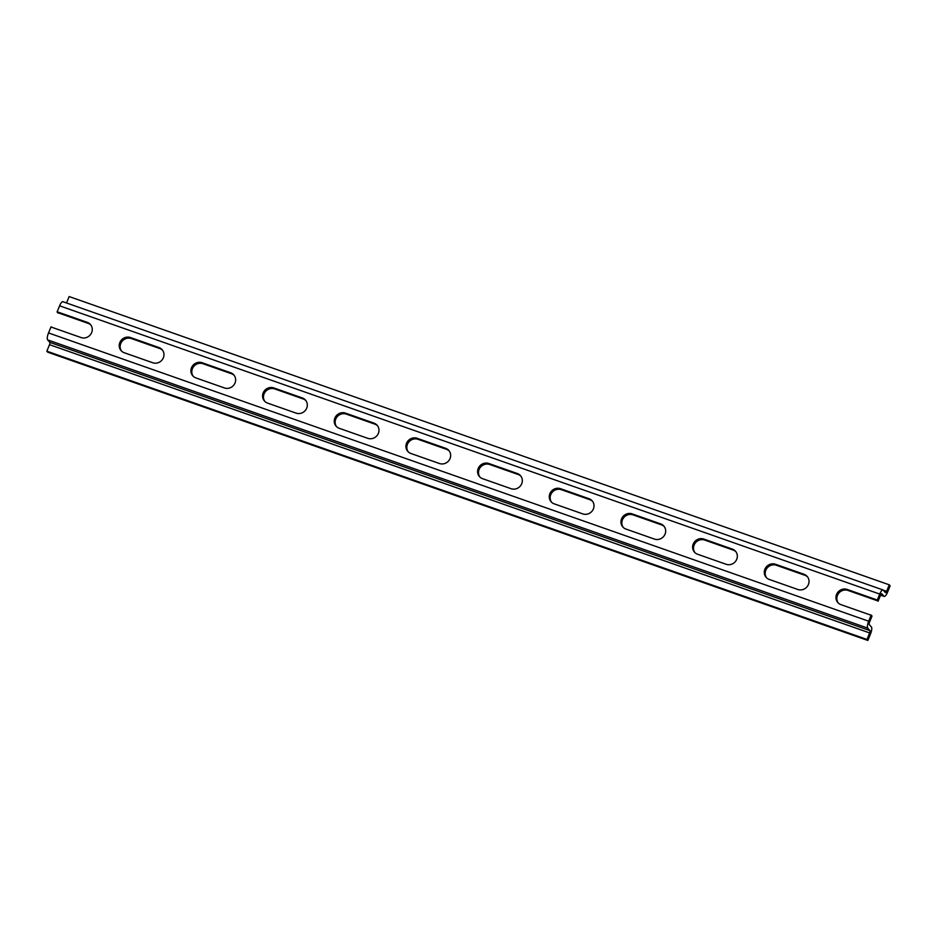 <?xml version="1.0" encoding="UTF-8"?>
<svg xmlns="http://www.w3.org/2000/svg" width="937" height="937" viewBox="0 0 937 937"><rect width="100%" height="100%" fill="white"/><g stroke="black" fill="none" stroke-linecap="round" stroke-linejoin="round"><path stroke-width="1.41" d="M887.491 592.325A5.938 1.757 -70.6 0 1 884.212 596.424A5.938 1.757 -70.6 0 1 883.966 596.248L881.776 593.753A1.979 0.586 109.4 0 0 881.694 593.695A1.979 0.586 109.4 0 0 880.604 595.065L878.098 601.214L877.219 600.207L879.726 594.07A5.938 1.757 -70.6 0 1 883.005 589.959A5.938 1.757 -70.6 0 1 883.251 590.134L885.442 592.629A1.979 0.586 109.4 0 0 885.524 592.688A1.979 0.586 109.4 0 0 886.613 591.329L889.272 584.817L890.15 585.812L887.491 592.325M867.849 640.439L866.983 639.444L869.641 632.932A1.979 0.586 109.4 0 0 869.934 630.624L867.756 628.13A5.938 1.757 -70.6 0 1 868.658 621.208L871.164 615.059L872.042 616.054L869.536 622.203A1.979 0.586 109.4 0 0 869.231 624.51L871.41 627.005A5.938 1.757 -70.6 0 1 870.508 633.927L867.849 640.439L47.728 352.183L46.85 351.188L49.509 344.675A1.979 0.586 -70.6 0 0 49.813 342.368L47.623 339.873A5.938 1.757 109.4 0 1 48.525 332.94L51.031 326.802A8.316 7.824 138.8 0 0 52.566 327.54L81.097 337.566A8.316 7.824 138.8 0 0 90.444 324.495A8.316 7.824 138.8 0 0 87.293 322.375L88.172 323.37L59.64 313.345A8.316 7.824 -41.2 0 0 57.965 312.958L57.087 311.951A8.316 7.824 138.8 0 1 58.773 312.349L87.293 322.375M63.13 301.878A5.938 1.757 109.4 0 0 62.884 301.702A5.938 1.757 109.4 0 0 59.605 305.813L57.087 311.951M889.272 584.817L69.151 296.56L66.515 302.991M878.098 601.214A8.316 7.824 -41.2 0 0 876.563 600.476L848.044 590.439A8.316 7.824 -41.2 0 0 838.264 602.995M871.164 615.059A8.316 7.824 138.8 0 1 869.489 614.672L840.957 604.646A8.316 7.824 138.8 0 1 837.549 592.652A8.316 7.824 138.8 0 1 847.165 589.443L875.685 599.469A8.316 7.824 138.8 0 1 877.219 600.207M866.983 639.444L46.85 351.188M775.496 564.25L804.016 574.276A8.316 7.824 138.8 0 1 807.436 586.269A8.316 7.824 138.8 0 1 797.82 589.478L769.289 579.453A8.316 7.824 138.8 0 1 765.88 567.459A8.316 7.824 138.8 0 1 775.496 564.25L776.363 565.257A8.316 7.824 -41.2 0 0 766.595 577.801M703.816 539.068L732.347 549.094A8.316 7.824 138.8 0 1 735.756 561.076A8.316 7.824 138.8 0 1 726.14 564.285L697.62 554.259A8.316 7.824 138.8 0 1 694.2 542.265A8.316 7.824 138.8 0 1 703.816 539.068L704.694 540.063A8.316 7.824 -41.2 0 0 694.926 552.619M632.147 513.874L660.679 523.9A8.316 7.824 138.8 0 1 664.087 535.894A8.316 7.824 138.8 0 1 654.471 539.091L625.951 529.065A8.316 7.824 138.8 0 1 622.531 517.083A8.316 7.824 138.8 0 1 632.147 513.874L633.025 514.87A8.316 7.824 -41.2 0 0 623.257 527.426M560.478 488.681L588.998 498.707A8.316 7.824 138.8 0 1 592.418 510.7A8.316 7.824 138.8 0 1 582.802 513.898L554.271 503.872A8.316 7.824 138.8 0 1 550.862 491.89A8.316 7.824 138.8 0 1 560.478 488.681L561.345 489.676A8.316 7.824 -41.2 0 0 551.577 502.232M488.798 463.487L517.329 473.513A8.316 7.824 138.8 0 1 520.738 485.507A8.316 7.824 138.8 0 1 511.122 488.716L482.602 478.69A8.316 7.824 138.8 0 1 479.182 466.696A8.316 7.824 138.8 0 1 488.798 463.487L489.676 464.494A8.316 7.824 -41.2 0 0 479.908 477.038M417.129 438.293L445.661 448.319A8.316 7.824 138.8 0 1 449.069 460.313A8.316 7.824 138.8 0 1 439.453 463.522L410.933 453.496A8.316 7.824 138.8 0 1 407.513 441.503A8.316 7.824 138.8 0 1 417.129 438.293L418.007 439.301A8.316 7.824 -41.2 0 0 408.239 451.845M345.46 413.112L373.98 423.137A8.316 7.824 138.8 0 1 377.4 435.119A8.316 7.824 138.8 0 1 367.784 438.329L339.253 428.303A8.316 7.824 138.8 0 1 335.844 416.309A8.316 7.824 138.8 0 1 345.46 413.112L346.327 414.107A8.316 7.824 -41.2 0 0 336.559 426.663M273.791 387.918L302.311 397.944A8.316 7.824 138.8 0 1 305.731 409.937A8.316 7.824 138.8 0 1 296.115 413.135L267.584 403.109A8.316 7.824 138.8 0 1 264.164 391.127A8.316 7.824 138.8 0 1 273.791 387.918L274.658 388.914A8.316 7.824 -41.2 0 0 264.89 401.469M202.111 362.724L230.643 372.75A8.316 7.824 138.8 0 1 234.051 384.744A8.316 7.824 138.8 0 1 224.435 387.953L195.915 377.927A8.316 7.824 138.8 0 1 192.495 365.934A8.316 7.824 138.8 0 1 202.111 362.724L202.989 363.72A8.316 7.824 -41.2 0 0 193.221 376.276M130.442 337.531L158.962 347.557A8.316 7.824 138.8 0 1 162.382 359.55A8.316 7.824 138.8 0 1 152.766 362.76L124.234 352.734A8.316 7.824 138.8 0 1 120.826 340.74A8.316 7.824 138.8 0 1 130.442 337.531L131.321 338.538A8.316 7.824 -41.2 0 0 121.552 351.082M90.866 325.01A8.316 7.824 -41.2 0 0 88.172 323.37M162.534 350.204A8.316 7.824 -41.2 0 0 159.84 348.564L131.321 338.538M234.203 375.397A8.316 7.824 -41.2 0 0 231.509 373.746L202.989 363.72M305.884 400.591A8.316 7.824 -41.2 0 0 303.19 398.939L274.658 388.914M377.552 425.773A8.316 7.824 -41.2 0 0 374.859 424.133L346.327 414.107M449.221 450.966A8.316 7.824 -41.2 0 0 446.527 449.327L418.007 439.301M520.89 476.16A8.316 7.824 -41.2 0 0 518.208 474.52L489.676 464.494M592.571 501.354A8.316 7.824 -41.2 0 0 589.877 499.702L561.345 489.676M664.239 526.547A8.316 7.824 -41.2 0 0 661.545 524.896L633.025 514.87M735.908 551.729A8.316 7.824 -41.2 0 0 733.214 550.089L704.694 540.063M807.589 576.923A8.316 7.824 -41.2 0 0 804.895 575.283L776.363 565.257M875.685 599.469L876.563 600.476M869.641 632.932L49.509 344.675M869.934 630.624L49.813 342.368M867.756 628.13L47.623 339.873M868.658 621.208L48.525 332.94M879.726 594.07L59.605 305.813M58.773 312.349L59.64 313.345M886.613 591.329L883.263 590.146M158.962 347.557L159.84 348.564M230.643 372.75L231.509 373.746M302.311 397.944L303.19 398.939M373.98 423.137L374.859 424.133M445.661 448.319L446.527 449.327M517.329 473.513L518.208 474.52M588.998 498.707L589.877 499.702M660.679 523.9L661.545 524.896M732.347 549.094L733.214 550.089M804.016 574.276L804.895 575.283M847.165 589.443L848.044 590.439M883.966 596.248L880.604 595.065M883.005 589.959L62.884 301.702M884.212 596.424L880.569 595.147"/></g></svg>
